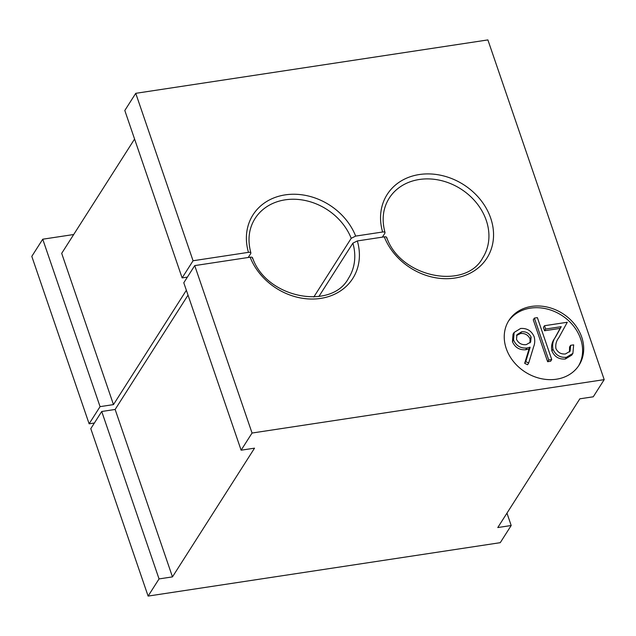 <?xml version="1.0" encoding="UTF-8"?>
<svg xmlns="http://www.w3.org/2000/svg" width="636" height="636" viewBox="0 0 636 636"><rect width="100%" height="100%" fill="white"/><g stroke="black" fill="none" stroke-linecap="round" stroke-linejoin="round"><path stroke-width="0.95" d="M248.223 257.493L250.727 253.557C251.188 252.548 250.433 252.142 248.461 252.349A59.164 49.393 -147.5 0 1 285.174 194.878A59.164 49.393 -147.5 0 1 355.667 236.091L382.618 232.005C384.589 231.798 385.344 232.196 384.875 233.213L385.026 232.545C381.552 219.666 382.944 208.218 389.184 198.201A55.467 46.301 32.5 0 1 440.454 180.393A55.467 46.301 32.5 0 1 486.262 220.39A55.467 46.301 32.5 0 1 482.724 257.834C465.719 290.342 400.362 277.924 386.672 237.347M384.875 233.213L382.371 237.149M506.24 348.536A41.594 34.726 32.5 0 0 540.592 378.531A41.594 34.726 32.5 0 0 579.046 365.175A41.594 34.726 32.5 0 0 581.702 337.096A41.594 34.726 32.5 0 0 547.342 307.101A41.594 34.726 32.5 0 0 508.895 320.457A41.594 34.726 32.5 0 0 506.24 348.536M578.482 366.026A41.594 34.726 32.5 0 0 580.604 338.813A41.594 34.726 32.5 0 0 546.833 308.953A41.594 34.726 32.5 0 0 508.363 321.323M182.127 277.916L124.807 110.489L135.746 93.325L193.066 260.752L182.127 277.916L187.389 277.113M31.8 256.372L89.127 423.807L100.067 406.643L42.739 239.208L31.8 256.372M134.578 139.03L61.692 253.351L113.478 404.607L186.364 290.278M100.067 406.643L113.478 404.607M135.746 93.325L487.892 39.917L604.2 379.628L593.261 396.792L579.841 398.82L497.781 527.546L511.193 525.511L506.964 513.149M73.704 234.517L42.739 239.208M313.81 296.996L351.215 238.317A55.467 46.301 32.5 0 0 304.978 200.451A55.467 46.301 32.5 0 0 255.036 218.546C248.787 228.562 247.404 240.011 250.878 252.89L250.727 253.557M355.667 236.091L351.215 238.317M528.683 363.021L527.586 364.738L524.668 363.331L529.057 348.918L525.686 349.76C519.413 350.166 515.009 347.471 512.457 341.683L513.045 334.146L514.142 332.429L520.638 328.462C527.053 328.065 531.561 330.831 534.168 336.778C535.067 340.284 534.892 343.607 533.636 346.739L528.683 363.021L525.765 361.622L530.146 347.2L526.783 348.043C520.51 348.449 516.098 345.753 513.546 339.966L514.142 332.429M569.474 352.002L569.554 347.033L570.651 345.316L573.664 344.855L572.893 353.385L566.414 357.297L565.325 359.014C558.98 359.515 554.513 356.82 551.897 350.937C550.991 346.215 551.921 342.001 554.711 338.296L560.141 328.391L544.535 330.752L543.398 327.437L544.495 325.719L567.28 322.261L558.861 337.629C556.341 340.793 555.363 344.418 555.912 348.504C557.844 352.519 561.016 354.339 565.436 353.958L570.095 351.215L570.651 345.316M572.893 353.385L571.796 355.095L565.325 359.014M550.633 361.248L547.62 361.701L533.278 319.805L534.375 318.087L537.38 317.634L551.73 359.531L550.633 361.248M604.2 379.628L252.055 433.037L241.116 450.193L254.527 448.165L172.467 576.884L159.048 578.919L148.109 596.083L500.254 542.675L511.193 525.511M241.116 450.193L183.788 282.766L194.727 265.602L252.055 433.037M159.048 578.919L101.728 411.492L90.789 428.656L148.109 596.083M188.025 295.136L115.14 409.457L172.467 576.884M248.461 252.349L193.066 260.752M252.524 257.699C266.206 298.268 331.563 310.694 348.568 278.178A55.467 46.301 32.5 0 0 352.877 243.167L357.329 240.941L384.279 236.854C386.243 236.648 386.998 237.053 386.537 238.063M194.727 265.602L250.123 257.198C252.102 256.992 252.85 257.397 252.389 258.407M94.39 423.004L89.127 423.807M115.14 409.457L101.728 411.492M352.877 243.167L318.89 296.487M566.414 357.297C560.077 357.798 555.602 355.103 552.994 349.22C552.08 344.497 553.018 340.284 555.8 336.579L561.238 326.673L545.632 329.035L544.535 330.752M545.632 329.035L544.495 325.719M561.238 326.673L560.141 328.391M552.994 349.22L551.897 350.937M551.73 359.531L548.717 359.984L547.62 361.701M548.717 359.984L534.375 318.087M526.274 344.625L530.647 342.096L531.116 337.112C529.16 333.161 525.996 331.388 521.615 331.809L516.957 334.663L516.496 339.33C518.539 343.337 521.798 345.102 526.274 344.625M513.546 339.966L512.457 341.683M526.783 348.043L525.686 349.76M530.146 347.2L529.057 348.918M525.765 361.622L524.668 363.331M530.034 342.884L530.027 338.829C528.071 334.878 524.899 333.105 520.518 333.526L516.519 335.514M531.116 337.112L530.027 338.829M521.615 331.809L520.518 333.526M382.618 232.005A59.164 49.393 -147.5 0 1 420.587 174.359A59.164 49.393 -147.5 0 1 490.706 218.164A59.164 49.393 -147.5 0 1 456.028 277.86A59.164 49.393 -147.5 0 1 384.279 236.854M357.329 240.941A59.164 49.393 -147.5 0 1 320.624 298.411A59.164 49.393 -147.5 0 1 250.123 257.198M555.8 336.579L554.711 338.296"/></g></svg>
